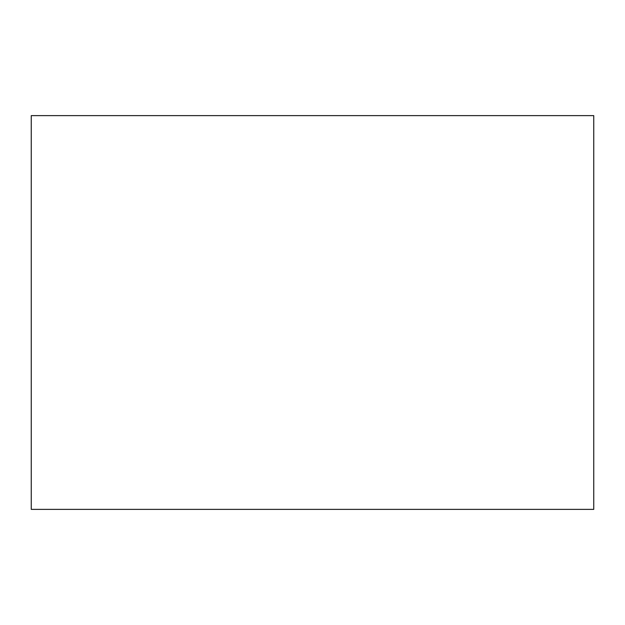 <?xml version="1.0" encoding="UTF-8"?>
<svg xmlns="http://www.w3.org/2000/svg" width="625" height="625" viewBox="0 0 625 625"><rect width="100%" height="100%" fill="white"/><g stroke="black" fill="none" stroke-linecap="round" stroke-linejoin="round"><path stroke-width="0.94" d="M593.75 509.375L31.25 509.375L31.25 115.625L593.75 115.625L593.75 509.375"/></g></svg>

